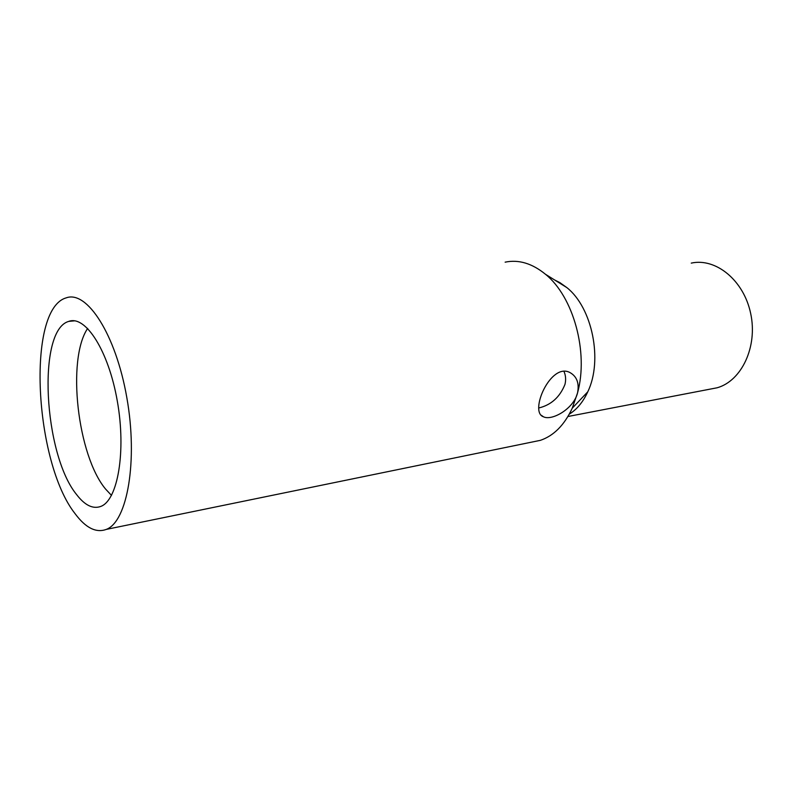 <?xml version="1.0" encoding="UTF-8"?>
<svg xmlns="http://www.w3.org/2000/svg" width="792" height="792" viewBox="0 0 792 792"><rect width="100%" height="100%" fill="white"/><g stroke="black" fill="none" stroke-linecap="round" stroke-linejoin="round"><path stroke-width="1.19" d="M505.138 262.162C518.711 259.35 532.155 263.389 545.5 274.289C573.418 296.713 588.773 352.282 577.546 392.882C573.695 408.939 551.717 421.156 543.401 416.76C528.828 412.078 550.925 361.538 570.25 372.725C576.952 376.665 579.378 383.387 577.546 392.882L572.25 408.187C564.369 425.086 553.747 435.798 540.372 440.342L531.402 442.183M538.778 407.979C551.113 405.009 559.845 397.158 564.963 384.417C566.092 379.754 565.755 375.408 563.953 371.389M76.507 494.465C43.6 454.163 36.937 329.997 68.765 321.384C85.467 314.968 108.563 350.678 117.325 401.158C126.284 451.569 117.79 500.168 100.851 506.405C92.921 509.315 84.803 505.336 76.507 494.465M87.664 328.393C66.538 359.558 77.507 455.608 105.623 489.11L111.494 495.396M75.131 513.741C85.704 527.957 96.109 533.164 106.346 529.383C127.334 521.562 138.115 460.934 126.819 397.584C115.771 334.165 86.833 290.02 66.191 297.871C26.235 309.058 34.383 462.34 75.131 513.741M554.657 279.992L559.845 282.605L566.844 287.595C592.337 307.702 603.039 360.37 587.773 391.812C583.09 401.96 576.923 409.415 569.28 414.167M691.258 263.112C715.79 257.638 743.827 280.289 750.687 313.543C757.855 346.728 741.619 380.932 717.166 387.773L709.632 389.228M541.312 415.265L543.401 416.76M68.765 321.384L74.636 320.829M106.346 529.383L540.372 440.342M566.844 287.595L545.5 274.289M587.773 391.812L572.25 408.187M567.943 416.503L717.166 387.773"/></g></svg>
